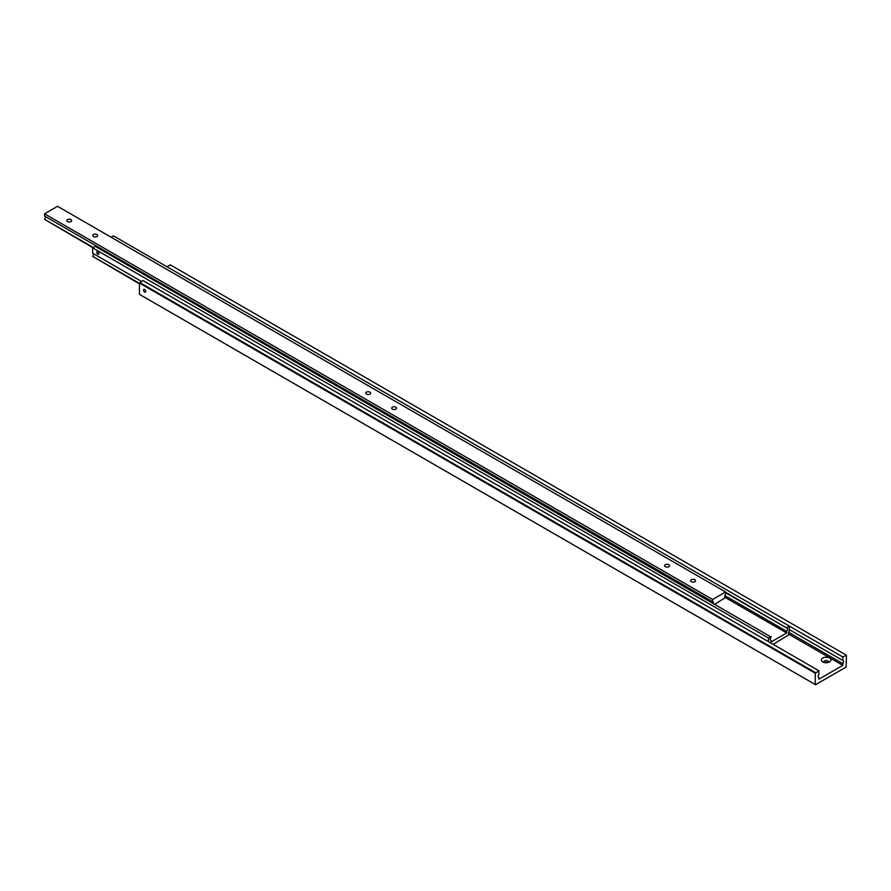 <?xml version="1.0" encoding="UTF-8"?>
<svg xmlns="http://www.w3.org/2000/svg" width="891" height="891" viewBox="0 0 891 891"><rect width="100%" height="100%" fill="white"/><g stroke="black" fill="none" stroke-linecap="round" stroke-linejoin="round"><path stroke-width="1.34" d="M818.328 677.104L818.896 677.438A2.205 1.27 -60 0 1 818.573 677.338A2.205 1.27 -60 0 1 818.116 676.325A2.205 1.27 -60 0 1 818.896 674.32L818.896 670.778L143.061 280.587L139.43 283.048L815.254 673.24L818.896 670.778M789.259 629.592L842.808 660.509A2.205 1.27 -60 0 1 843.131 660.61A2.205 1.27 -60 0 1 843.588 661.623A2.205 1.27 -60 0 1 842.808 663.628L788.691 632.387M823.941 662.403A2.395 1.381 180 0 1 823.785 661.924A2.395 1.381 180 0 1 825.255 660.643A2.395 1.381 180 0 1 827.862 660.944A2.395 1.381 180 0 1 828.563 661.924A2.395 1.381 180 0 1 828.407 662.403M827.806 662.559A2.395 1.381 0 0 0 824.543 662.559M822.794 661.924L822.794 661.924A4.778 2.762 180 0 1 822.794 658.015A4.778 2.762 180 0 1 829.554 658.015A4.778 2.762 180 0 1 829.554 661.924A4.778 2.762 180 0 1 822.794 661.924L822.794 661.924M144.62 292.048A1.548 0.891 60 0 1 143.618 290.689A1.548 0.891 60 0 1 143.852 289.452A1.548 0.891 60 0 1 144.62 289.53A1.548 0.891 60 0 1 145.634 290.889A1.548 0.891 60 0 1 145.4 292.125A1.548 0.891 60 0 1 144.62 292.048M842.808 660.509L842.808 656.968L846.45 655.23L846.138 667.047L815.566 684.7L139.43 294.331L139.43 283.048M815.254 684.522L815.254 673.24M818.896 677.438L818.896 679.176L842.808 665.365L842.808 663.628M815.566 672.694L139.742 282.503M166.985 266.777L170.304 264.861L846.138 655.041M842.808 665.365L788.635 634.091M842.808 656.968L789.259 626.05L789.259 631.396A2.205 1.27 -60 0 0 788.479 633.401A2.205 1.27 -60 0 0 788.936 634.414A2.205 1.27 -60 0 0 789.259 634.515L773.143 644.36M139.43 283.349L92.642 256.33A2.205 1.27 120 0 0 93.421 254.325A2.205 1.27 120 0 0 93.21 253.545M770.303 639.849L771.071 640.295A2.205 1.27 -60 0 1 770.615 640.195A2.205 1.27 -60 0 1 770.158 639.181A2.205 1.27 -60 0 1 771.071 637.02L95.237 246.373L92.642 247.865L92.642 253.211L141.558 281.456M725.575 592.749L786.664 628.021A2.205 1.27 -60 0 1 787.121 628.122A2.205 1.27 -60 0 1 787.577 629.124A2.205 1.27 -60 0 1 786.664 631.296L724.817 595.578M97.832 254.213A1.515 0.88 60 0 1 96.841 252.877A1.515 0.88 60 0 1 97.074 251.663A1.515 0.88 60 0 1 97.832 251.73A1.515 0.88 60 0 1 98.823 253.066A1.515 0.88 60 0 1 98.6 254.291A1.515 0.88 60 0 1 97.832 254.213M725.575 592.281L786.664 628.021M725.575 597.683L786.664 632.955L771.071 641.954L771.071 640.295M786.664 631.296L786.664 632.955M786.664 627.554L789.259 626.05L113.435 235.859L111.097 237.218M92.642 256.33L139.43 283.884M768.465 641.665L768.465 638.056L771.071 636.553M92.642 247.865L768.465 638.056M788.691 634.18L789.259 634.515M724.817 597.081L725.575 597.527A2.205 1.27 -60 0 1 725.129 597.427A2.205 1.27 -60 0 1 724.673 596.413A2.205 1.27 -60 0 1 725.575 594.252L725.575 591.98L712.588 599.487L712.588 601.759A2.205 1.27 -60 0 1 713.034 601.859A2.205 1.27 -60 0 1 713.491 602.862A2.205 1.27 -60 0 1 713.457 603.296M691.36 581.723A2.439 1.414 180 0 1 690.648 580.732A2.439 1.414 180 0 1 692.151 579.428A2.439 1.414 180 0 1 694.813 579.729A2.439 1.414 180 0 1 695.537 580.732A2.439 1.414 180 0 1 694.022 582.035A2.439 1.414 180 0 1 691.36 581.723M665.365 566.721A2.439 1.414 180 0 1 664.653 565.718A2.439 1.414 180 0 1 666.156 564.415A2.439 1.414 180 0 1 668.818 564.727A2.439 1.414 180 0 1 669.542 565.718A2.439 1.414 180 0 1 668.027 567.021A2.439 1.414 180 0 1 665.365 566.721M67.516 221.558A2.439 1.414 180 0 1 66.803 220.556A2.439 1.414 180 0 1 68.306 219.253A2.439 1.414 180 0 1 70.968 219.554A2.439 1.414 180 0 1 71.692 220.556A2.439 1.414 180 0 1 70.177 221.859A2.439 1.414 180 0 1 67.516 221.558M93.51 236.561A2.439 1.414 180 0 1 92.798 235.569A2.439 1.414 180 0 1 94.301 234.255A2.439 1.414 180 0 1 96.963 234.567A2.439 1.414 180 0 1 97.687 235.569A2.439 1.414 180 0 1 96.172 236.872A2.439 1.414 180 0 1 93.51 236.561M703.122 597.326L703.734 596.491M725.575 591.98L57.547 206.3L44.55 213.807L44.55 216.067L702.576 595.979A2.205 1.27 60 0 1 703.222 596.19A2.205 1.27 60 0 1 703.879 596.725L712.588 601.759M366.446 394.134A2.439 1.414 180 0 1 365.722 393.143A2.439 1.414 180 0 1 367.237 391.84A2.439 1.414 180 0 1 369.899 392.14A2.439 1.414 180 0 1 370.611 393.143A2.439 1.414 180 0 1 369.108 394.446A2.439 1.414 180 0 1 366.446 394.134M392.43 409.147A2.439 1.414 180 0 1 391.717 408.145A2.439 1.414 180 0 1 393.232 406.842A2.439 1.414 180 0 1 395.894 407.154A2.439 1.414 180 0 1 396.606 408.145A2.439 1.414 180 0 1 395.103 409.448A2.439 1.414 180 0 1 392.43 409.147M704.803 597.26L705.071 598.451M45.318 216.513A2.205 1.27 -60 0 1 45.463 217.181A2.205 1.27 -60 0 1 44.55 219.342L92.898 247.72M703.812 596.658L702.643 595.979M44.55 213.807L712.588 599.487M93.299 247.486L44.55 219.342M725.575 597.527L714.927 604.143"/></g></svg>
